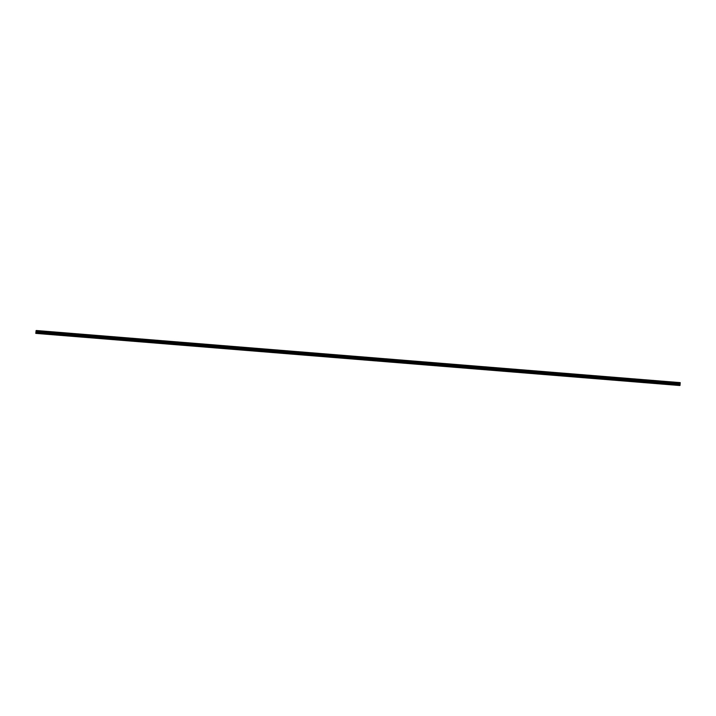 <?xml version="1.0" encoding="UTF-8"?>
<svg xmlns="http://www.w3.org/2000/svg" width="716" height="716" viewBox="0 0 716 716"><rect width="100%" height="100%" fill="white"/><g stroke="black" fill="none" stroke-linecap="round" stroke-linejoin="round"><path stroke-width="1.07" d="M679.806 385.047L35.925 332.591L679.806 385.074L35.809 333.379L680.102 385.235A2.703 0.985 -85.4 0 1 679.717 385.512L35.809 333.379L35.907 332.484L679.815 384.608L35.934 332.331L679.851 384.42L35.961 332.027L679.869 384.152L35.907 332.484L679.833 384.716L35.925 332.591L35.952 331.929L679.86 383.973L35.988 331.732L679.869 384.152L35.961 332.045L679.878 383.767L36.015 331.418L679.923 383.552L35.979 331.75L679.905 383.463L36.051 331.123L679.949 383.257L36.015 331.418L679.94 383.069L36.06 330.846L679.967 382.979L36.06 330.685L680.182 382.621L36.051 330.702L680.182 382.621L679.806 385.029M679.994 385.19L680.2 382.693L679.994 385.19M36.283 330.506L680.182 382.621"/></g></svg>
